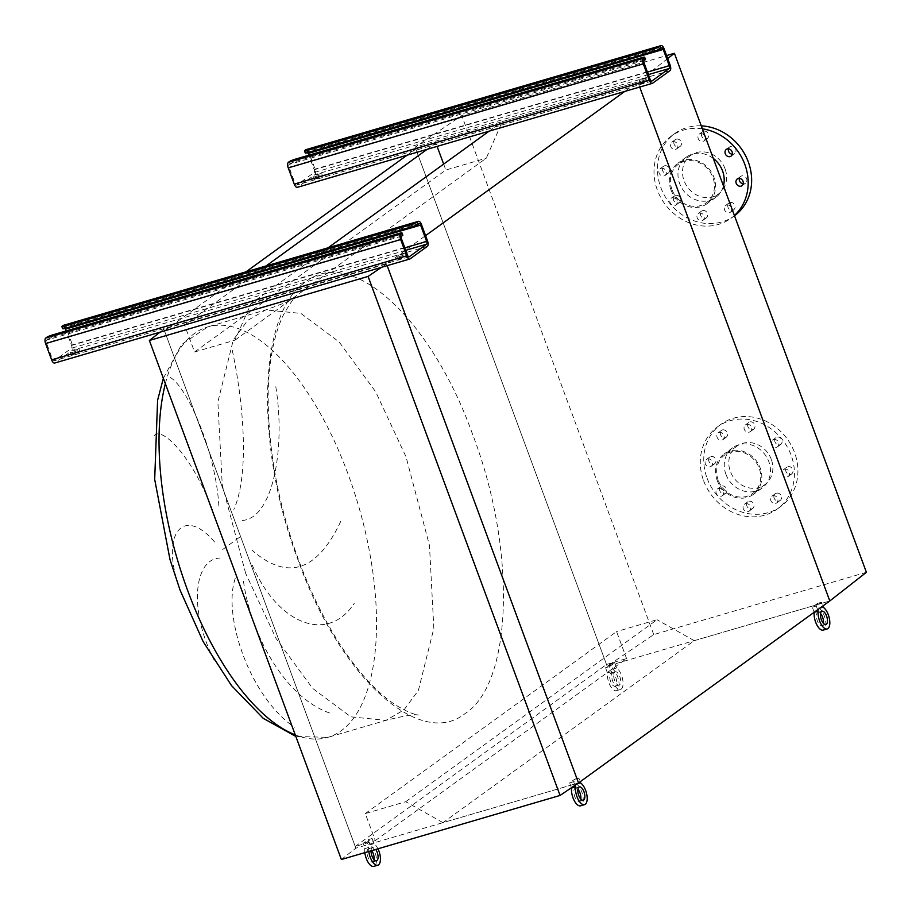 <?xml version="1.0" encoding="UTF-8"?>
<svg xmlns="http://www.w3.org/2000/svg" width="912" height="912" viewBox="0 0 912 912"><rect width="100%" height="100%" fill="white"/><g stroke="black" fill="none" stroke-linecap="round" stroke-linejoin="round"><path stroke-width="0.68" stroke-dasharray="4.56 3.42" d="M676.237 139.194A4.161 3.682 54.1 0 1 679.098 146.923A4.161 3.682 54.1 0 1 676.237 139.194M675.632 149.431A4.161 3.682 -125.9 0 0 672.771 141.713A4.161 3.682 -125.9 0 0 675.632 149.431M703.631 131.18A4.161 3.682 54.1 0 1 706.481 138.898A4.161 3.682 54.1 0 1 703.631 131.18M703.015 141.406A4.161 3.682 -125.9 0 0 700.165 133.688A4.161 3.682 -125.9 0 0 703.015 141.406M728.437 148.77A4.161 3.682 54.1 0 1 735.471 148.633A4.161 3.682 54.1 0 1 732.404 154.253M739.358 178.319A4.161 3.682 54.1 0 1 746.404 178.182A4.161 3.682 54.1 0 1 743.337 183.802M730.01 202.51A4.161 3.682 54.1 0 1 732.872 210.227A4.161 3.682 54.1 0 1 730.01 202.51M729.406 212.735A4.161 3.682 -125.9 0 0 726.545 205.018A4.161 3.682 -125.9 0 0 729.406 212.735M702.628 210.535A4.161 3.682 54.1 0 1 705.478 218.253A4.161 3.682 54.1 0 1 702.628 210.535M702.012 220.761A4.161 3.682 -125.9 0 0 699.162 213.043A4.161 3.682 -125.9 0 0 702.012 220.761M675.53 195.316A4.161 3.682 54.1 0 1 678.38 203.034A4.161 3.682 54.1 0 1 675.53 195.316M674.914 205.542A4.161 3.682 -125.9 0 0 672.064 197.824A4.161 3.682 -125.9 0 0 674.914 205.542M664.597 165.767A4.161 3.682 54.1 0 1 667.459 173.485A4.161 3.682 54.1 0 1 664.597 165.767M663.993 175.993A4.161 3.682 -125.9 0 0 661.132 168.275A4.161 3.682 -125.9 0 0 663.993 175.993M701.26 125.867A50.81 45.019 -125.9 0 0 674.755 133.562A50.81 45.019 -125.9 0 0 660.812 187.53A50.81 45.019 -125.9 0 0 734.354 215.859A50.81 45.019 -125.9 0 0 734.502 215.756M702.354 128.82A50.81 45.019 -125.9 0 0 671.289 136.082A50.81 45.019 -125.9 0 0 657.347 190.038A50.81 45.019 -125.9 0 0 730.888 218.378A50.81 45.019 -125.9 0 0 734.411 215.494M713.298 158.426A24.943 22.105 -125.9 0 0 686.462 157.024A24.943 22.105 -125.9 0 0 679.611 183.517A24.943 22.105 -125.9 0 0 715.715 197.425A24.943 22.105 -125.9 0 0 723.455 185.888M670.947 189.787A24.943 22.105 -125.9 0 0 707.051 203.695A24.943 22.105 -125.9 0 0 713.891 177.213A24.943 22.105 -125.9 0 0 677.798 163.305A24.943 22.105 -125.9 0 0 670.947 189.787M671.95 189.502A23.78 21.079 54.1 0 1 678.471 164.24A23.78 21.079 54.1 0 1 712.899 177.498A23.78 21.079 54.1 0 1 706.378 202.76A23.78 21.079 54.1 0 1 671.95 189.502M725.029 168.72A23.78 21.079 -125.9 0 0 690.601 155.45A23.78 21.079 -125.9 0 0 684.08 180.713A23.78 21.079 -125.9 0 0 718.508 193.982A23.78 21.079 -125.9 0 0 725.029 168.72M722.521 429.917A4.161 3.682 54.1 0 1 725.371 437.635A4.161 3.682 54.1 0 1 722.521 429.917M721.905 440.143A4.161 3.682 -125.9 0 0 719.055 432.425A4.161 3.682 -125.9 0 0 721.905 440.143M749.903 421.891A4.161 3.682 54.1 0 1 752.765 429.609A4.161 3.682 54.1 0 1 749.903 421.891M749.299 432.128A4.161 3.682 -125.9 0 0 746.438 424.399A4.161 3.682 -125.9 0 0 749.299 432.128M777.001 437.11A4.161 3.682 54.1 0 1 779.863 444.828A4.161 3.682 54.1 0 1 777.001 437.11M776.397 447.347A4.161 3.682 -125.9 0 0 773.536 439.618A4.161 3.682 -125.9 0 0 776.397 447.347M787.934 466.659A4.161 3.682 54.1 0 1 790.784 474.377A4.161 3.682 54.1 0 1 787.934 466.659M787.318 476.885A4.161 3.682 -125.9 0 0 784.468 469.167A4.161 3.682 -125.9 0 0 787.318 476.885M776.294 493.221A4.161 3.682 54.1 0 1 779.156 500.95A4.161 3.682 54.1 0 1 776.294 493.221M775.69 503.458A4.161 3.682 -125.9 0 0 772.829 495.74A4.161 3.682 -125.9 0 0 775.69 503.458M748.9 501.247A4.161 3.682 54.1 0 1 751.762 508.964A4.161 3.682 54.1 0 1 748.9 501.247M748.296 511.484A4.161 3.682 -125.9 0 0 745.435 503.755A4.161 3.682 -125.9 0 0 748.296 511.484M721.814 486.028A4.161 3.682 54.1 0 1 724.664 493.745A4.161 3.682 54.1 0 1 721.814 486.028M721.198 496.265A4.161 3.682 -125.9 0 0 718.348 488.536A4.161 3.682 -125.9 0 0 721.198 496.265M710.881 456.479A4.161 3.682 54.1 0 1 713.731 464.197A4.161 3.682 54.1 0 1 710.881 456.479M710.266 466.716A4.161 3.682 -125.9 0 0 707.416 458.987A4.161 3.682 -125.9 0 0 710.266 466.716M707.096 478.241A50.81 45.019 -125.9 0 0 780.638 506.582A50.81 45.019 -125.9 0 0 794.569 452.614A50.81 45.019 -125.9 0 0 721.039 424.285A50.81 45.019 -125.9 0 0 707.096 478.241M703.631 480.749A50.81 45.019 -125.9 0 0 777.172 509.09A50.81 45.019 -125.9 0 0 791.103 455.134A50.81 45.019 -125.9 0 0 717.573 426.793A50.81 45.019 -125.9 0 0 703.631 480.749M718.223 480.214A23.78 21.079 54.1 0 1 724.755 454.951A23.78 21.079 54.1 0 1 759.183 468.221A23.78 21.079 54.1 0 1 752.651 493.483A23.78 21.079 54.1 0 1 718.223 480.214M771.313 459.431A23.78 21.079 -125.9 0 0 736.885 446.162A23.78 21.079 -125.9 0 0 730.352 471.424A23.78 21.079 -125.9 0 0 764.78 484.694A23.78 21.079 -125.9 0 0 771.313 459.431M725.895 474.229A24.943 22.105 -125.9 0 0 761.999 488.137A24.943 22.105 -125.9 0 0 768.839 461.654A24.943 22.105 -125.9 0 0 732.735 447.746A24.943 22.105 -125.9 0 0 725.895 474.229M717.231 480.51A24.943 22.105 -125.9 0 0 753.335 494.418A24.943 22.105 -125.9 0 0 760.175 467.924A24.943 22.105 -125.9 0 0 724.071 454.016A24.943 22.105 -125.9 0 0 717.231 480.51M341.362 859.514L355.851 848.171L578.516 782.941L442.981 822.647L694.283 640.657L829.806 600.962L607.141 666.182L653.733 634.604L866.4 572.303M653.733 634.604L461.746 115.573L666.604 55.564M667.698 58.539L637.819 81.932L639.7 87.05L637.819 81.932L415.154 147.163L461.746 115.573M607.141 666.182L415.154 147.163M154.037 435.947C161.458 425.038 194.347 458.314 214.035 514.334M218.88 506.16C215.323 445.66 182.617 378.469 167.432 376.462M232.252 350.208C243.208 400.984 249.911 473.419 233.86 509.432M242.17 520.478C273.224 518.518 285.673 447.541 275.789 386.62M214.582 541.99C183.893 505.795 160.444 532.551 178.923 586.975M214.183 660.151C187.804 608.486 194.723 558.589 219.906 558.087M329.563 712.979C285.832 697.805 250.526 635.664 243.356 580.226M235.228 578.447C222.38 615.828 249.797 696.859 294.382 727.229M340.735 521.425C317.148 571.505 287.565 581.081 251.974 550.141M252.271 565.155C277.59 623.694 327.191 644.328 354.244 603.402M489.151 131.146L502.284 121.638L637.819 81.932L624.686 91.451M442.981 822.647L405.715 801.705L365.29 813.55L375.288 840.568L355.213 846.45L164.491 330.862L184.566 324.98L194.564 351.998L234.977 340.165L250.994 303.616L328.069 247.802M250.994 303.616L386.517 263.921L425.585 235.627M234.977 340.165L486.278 158.175L502.284 121.638M194.564 351.998L445.854 170.02L486.278 158.175M427.135 149.317L435.856 143.002L437.11 146.387M443.665 164.092L445.854 170.02M184.566 324.98L266.042 265.973M407.06 155.2L415.781 148.873L435.856 143.002M164.491 330.862L245.978 271.856M355.213 846.45L606.503 664.472L415.781 148.873M375.288 840.568L626.578 658.589L606.503 664.472M365.29 813.55L616.58 631.571L626.578 658.589M405.715 801.705L657.005 619.727L616.58 631.571M694.283 640.657L657.005 619.727M159.931 332.219L163.852 329.141L386.517 263.921L387.167 265.654L386.517 263.921L381.512 267.307M355.851 848.171L163.852 329.141M319.907 176.187A4.617 0.638 159.7 0 1 322.506 175.834A4.617 0.638 159.7 0 1 316.441 178.695A4.617 0.638 159.7 0 1 313.842 179.037A4.617 0.638 159.7 0 1 319.907 176.187M315.643 176.552A4.617 0.638 -20.3 0 0 321.708 173.69A4.617 0.638 -20.3 0 0 319.109 174.032A4.617 0.638 -20.3 0 0 313.044 176.894A4.617 0.638 -20.3 0 0 315.643 176.552M646.346 80.564A4.617 0.638 159.7 0 1 648.945 80.21A4.617 0.638 159.7 0 1 642.88 83.072A4.617 0.638 159.7 0 1 640.281 83.414A4.617 0.638 159.7 0 1 646.346 80.564M642.094 80.929A4.617 0.638 -20.3 0 0 648.158 78.067A4.617 0.638 -20.3 0 0 645.559 78.409A4.617 0.638 -20.3 0 0 639.494 81.271A4.617 0.638 -20.3 0 0 642.094 80.929M642.071 57.604L642.869 59.747L295.739 161.424L294.952 159.281M306.318 149.602A4.617 2.041 -106.3 0 1 309.02 152.817L315.05 169.108A4.617 2.041 -106.3 0 1 314.902 174.659L297.574 187.211L652.65 83.197M305.281 152.988A4.617 0.638 159.7 0 1 305.634 152.555L304.836 150.4M307.789 152.669A2.314 1.026 73.7 0 0 306.637 151.848A2.314 1.026 73.7 0 0 306.5 151.916L305.634 152.555M289.241 161.698L290.039 163.841L289.172 164.468A2.314 1.026 73.7 0 0 289.093 167.249L295.123 183.54A2.314 1.026 73.7 0 0 296.639 185.136A2.314 1.026 73.7 0 0 296.788 185.056L314.116 172.516A2.314 1.026 73.7 0 0 314.184 169.735L308.815 155.222M642.869 59.747A4.617 0.638 159.7 0 1 645.468 59.394M290.039 163.841A4.617 0.638 159.7 0 1 295.739 161.424M77.281 351.884A4.617 0.638 159.7 0 1 79.88 351.542A4.617 0.638 159.7 0 1 73.815 354.403A4.617 0.638 159.7 0 1 71.216 354.745A4.617 0.638 159.7 0 1 77.281 351.884M73.017 352.249A4.617 0.638 -20.3 0 0 79.082 349.399A4.617 0.638 -20.3 0 0 76.483 349.741A4.617 0.638 -20.3 0 0 70.418 352.602A4.617 0.638 -20.3 0 0 73.017 352.249M403.72 256.261A4.617 0.638 159.7 0 1 406.319 255.919A4.617 0.638 159.7 0 1 400.254 258.78A4.617 0.638 159.7 0 1 397.655 259.122A4.617 0.638 159.7 0 1 403.72 256.261M399.467 256.625A4.617 0.638 -20.3 0 0 405.532 253.775A4.617 0.638 -20.3 0 0 402.933 254.117A4.617 0.638 -20.3 0 0 396.868 256.979A4.617 0.638 -20.3 0 0 399.467 256.625M399.445 233.301L400.231 235.456L53.113 337.132L52.326 334.989M63.68 325.31A4.617 2.041 -106.3 0 1 66.394 328.514L72.424 344.816A4.617 2.041 -106.3 0 1 72.276 350.368L54.948 362.908L410.024 258.905M62.643 328.696A4.617 0.638 159.7 0 1 63.008 328.252L62.21 326.108M65.162 328.366A2.314 1.026 73.7 0 0 64.011 327.556A2.314 1.026 73.7 0 0 63.874 327.625L63.008 328.252M46.615 337.406L47.401 339.549L46.535 340.176A2.314 1.026 73.7 0 0 46.466 342.946L52.497 359.248A2.314 1.026 73.7 0 0 54.013 360.844A2.314 1.026 73.7 0 0 54.161 360.764L71.489 348.213A2.314 1.026 73.7 0 0 71.558 345.443L66.188 330.919M400.231 235.456A4.617 0.638 159.7 0 1 402.83 235.102M47.401 339.549A4.617 0.638 159.7 0 1 53.113 337.132M823.399 623.341A6.931 3.067 -106.3 0 1 821.929 625.666A6.931 3.067 -106.3 0 1 817.38 620.901A6.931 3.067 -106.3 0 1 818.03 612.374A6.931 3.067 -106.3 0 1 820.526 613.548M814.188 612.271L812.296 607.175L817.505 603.413L819.409 608.566A11.548 5.107 -106.3 0 1 824.311 615.885A11.548 5.107 -106.3 0 1 823.228 630.101M817.665 609.763L816.274 606.013L821.473 602.251L822.863 605.99M817.505 603.413L821.473 602.251M812.296 607.175L816.274 606.013M819.409 608.566L823.376 607.392M580.773 799.037A6.931 3.067 -106.3 0 1 579.302 801.374A6.931 3.067 -106.3 0 1 574.754 796.609A6.931 3.067 -106.3 0 1 575.404 788.082A6.931 3.067 -106.3 0 1 577.9 789.256M571.459 787.729L569.669 782.884L574.868 779.122L576.772 784.263A11.548 5.107 -106.3 0 1 581.685 791.593A11.548 5.107 -106.3 0 1 580.602 805.809M574.982 785.335L573.648 781.721L578.846 777.959L580.237 781.698M574.868 779.122L578.846 777.959M569.669 782.884L573.648 781.721M576.772 784.263L580.75 783.1M614.597 680.306A6.931 3.067 -106.3 0 1 615.247 671.779A6.931 3.067 -106.3 0 1 619.795 676.544A6.931 3.067 -106.3 0 1 619.134 685.072A6.931 3.067 -106.3 0 1 614.597 680.306M610.618 681.469A6.931 3.067 -106.3 0 1 611.268 672.942A6.931 3.067 -106.3 0 1 615.817 677.707A6.931 3.067 -106.3 0 1 615.167 686.234A6.931 3.067 -106.3 0 1 610.618 681.469M607.438 672.896L605.534 667.744L610.744 663.982L612.647 669.123A11.548 5.107 -106.3 0 1 617.549 676.453A11.548 5.107 -106.3 0 1 616.466 690.669A11.548 5.107 -106.3 0 1 608.885 682.723A11.548 5.107 -106.3 0 1 607.438 672.896L611.416 671.722L609.512 666.581L614.711 662.819L616.615 667.96A11.548 5.107 -106.3 0 1 621.528 675.29A11.548 5.107 -106.3 0 1 620.434 689.506A11.548 5.107 -106.3 0 1 612.864 681.56A11.548 5.107 -106.3 0 1 611.416 671.722M610.744 663.982L614.711 662.819M605.534 667.744L609.512 666.581M612.647 669.123L616.615 667.96M371.047 850.816A6.931 3.067 -106.3 0 1 372.62 847.476A6.931 3.067 -106.3 0 1 375.744 849.437M374.011 859.606A6.931 3.067 -106.3 0 1 372.541 861.943A6.931 3.067 -106.3 0 1 367.992 857.177A6.931 3.067 -106.3 0 1 368.642 848.65A6.931 3.067 -106.3 0 1 371.765 850.611M364.846 852.629A11.548 5.107 -106.3 0 1 364.811 848.593L362.908 843.452L368.106 839.69L370.01 844.831A11.548 5.107 -106.3 0 1 374.923 852.161A11.548 5.107 -106.3 0 1 373.84 866.377M368.824 851.466A11.548 5.107 -106.3 0 1 368.79 847.43L366.886 842.289L372.085 838.516L373.988 843.668A11.548 5.107 -106.3 0 1 377.956 848.787M364.811 848.593L368.79 847.43M368.106 839.69L372.085 838.516M362.908 843.452L366.886 842.289M370.01 844.831L373.988 843.668M245.613 573.249L222.243 484.819L217.877 401.953L233.324 339.857L247.722 320.374L265.745 309.92L300.88 313.42L339.104 341.909L375.687 391.829L406.091 457.026L429.472 545.456L433.838 628.311L418.391 690.418L403.993 709.901L385.97 720.355L350.835 716.843L312.611 688.366L276.028 638.434L245.613 573.249M472.667 434.534C431.228 318.379 351.166 245.191 305.691 281.899C258.005 312.656 254.471 446.378 298.327 560.789C339.766 676.955 419.828 750.131 465.314 713.423C512.989 682.666 516.523 548.956 472.667 434.534M222.733 549.457L241.805 535.64M165.357 383.701A213.841 94.483 -106.3 0 1 207.685 326.929A213.841 94.483 -106.3 0 1 348.042 474.035A213.841 94.483 -106.3 0 1 327.921 737.352A213.841 94.483 -106.3 0 1 295.26 734.878M669.978 70.646L314.902 174.659M670.126 65.105L315.05 169.108M664.096 48.803L309.02 152.817M661.576 47.914L306.5 151.916M647.452 72.116L314.184 169.735M648.375 74.602L314.116 172.516M651.556 81.145L296.788 185.056M650.199 79.538L295.123 183.54M644.168 63.236L289.093 167.249M644.237 60.466L289.172 164.468M427.352 246.354L72.276 350.368M427.5 240.814L72.424 344.816M421.469 224.512L66.394 328.514M418.939 223.622L63.874 327.625M404.825 247.825L71.558 345.443M405.749 250.31L71.489 348.213M408.929 256.853L54.161 360.764M407.573 255.246L52.497 359.248M401.542 238.944L46.466 342.946M401.611 236.174L46.535 340.176M676.636 148.941L680.101 146.422M704.03 140.915L707.495 138.407M731.128 156.134L734.593 153.626M742.049 185.683L745.514 183.175M730.409 212.245L733.875 209.737M703.027 220.271L706.492 217.763M675.929 205.052L679.394 202.544M664.996 175.503L668.462 172.995M734.354 215.859L730.888 218.378M715.715 197.425L707.051 203.695M690.601 155.45L678.471 164.24M722.92 439.652L726.385 437.144M750.302 431.627L753.779 429.119M777.4 446.846L780.866 444.338M788.333 476.395L791.798 473.887M776.693 502.957L780.159 500.449M749.311 510.982L752.776 508.474M722.213 495.763L725.678 493.255M711.28 466.214L714.746 463.706M780.638 506.582L777.172 509.09M736.885 446.162L724.755 454.951M761.999 488.137L753.335 494.418M732.735 447.746L724.071 454.016M764.78 484.694L752.651 493.483M721.039 424.285L717.573 426.793M706.401 459.488L709.867 456.98M717.334 489.037L720.799 486.518M744.431 504.256L747.897 501.737M771.814 496.231L775.28 493.723M783.454 469.669L786.919 467.149M772.532 440.12L775.998 437.6M745.435 424.901L748.9 422.381M718.04 432.915L721.506 430.407M718.508 193.982L706.378 202.76M686.462 157.024L677.798 163.305M674.755 133.562L671.289 136.082M660.128 168.766L663.594 166.258M671.05 198.314L674.515 195.806M698.147 213.533L701.613 211.025M725.542 205.519L729.007 203M737.181 178.946L740.647 176.438M726.248 149.397L729.714 146.889M699.151 134.178L702.616 131.67M671.756 142.204L675.222 139.696M163.351 378.286L181.602 344.497L207.685 326.929L265.745 309.92C286.436 302.465 296.503 298.144 295.921 296.936C294.063 297.597 290.016 303.388 283.746 314.309C274.626 332.755 269.45 357.778 268.219 389.367C267.376 445.945 277.544 502.922 298.714 560.287C310.08 590.873 323.418 618.245 338.74 642.39C357.766 671.882 376.895 692.846 396.15 705.318C414.561 716.342 419.862 714.905 418.369 714.997C414.276 714.153 403.48 715.931 385.958 720.355L327.921 737.352L295.841 736.451M321.708 173.69L322.506 175.834M648.158 78.067L648.945 80.21M661.713 47.846L306.637 151.848M651.715 81.122L296.639 185.136M639.494 81.271L640.281 83.414M313.044 176.894L313.842 179.037M79.082 349.399L79.88 351.542M405.532 253.775L406.319 255.919M419.087 223.543L64.011 327.556M409.089 256.831L54.013 360.844M396.868 256.979L397.655 259.122M70.418 352.602L71.216 354.745M818.03 612.374L822.008 611.211M821.929 625.666L825.896 624.503M575.404 788.082L579.382 786.919M579.302 801.374L583.27 800.212M611.268 672.942L615.247 671.779M616.466 690.669L620.434 689.506M615.167 686.234L619.134 685.072M368.642 848.65L372.62 847.476M372.541 861.943L376.508 860.78"/><path stroke-width="1.37" d="M730.113 156.625A4.161 3.682 -125.9 0 0 727.252 148.907A4.161 3.682 -125.9 0 0 730.113 156.625M741.046 186.173A4.161 3.682 -125.9 0 0 738.184 178.456A4.161 3.682 -125.9 0 0 741.046 186.173M734.502 215.756A50.81 45.019 -125.9 0 0 748.296 161.903A50.81 45.019 -125.9 0 0 701.26 125.867M734.411 215.494A50.81 45.019 -125.9 0 0 744.83 164.411A50.81 45.019 -125.9 0 0 702.354 128.82M723.455 185.888A24.943 22.105 -125.9 0 0 722.555 170.932A24.943 22.105 -125.9 0 0 713.298 158.426M666.604 55.564L674.401 53.284L667.698 58.539M381.512 267.307L368.083 276.427L560.071 795.446L578.516 782.941L387.167 265.654L578.516 782.941L829.806 600.962L866.4 572.303L674.401 53.284M829.806 600.962L639.7 87.05L829.806 600.962M732.404 154.253A4.161 3.682 54.1 0 1 728.437 148.77M743.337 183.802A4.161 3.682 54.1 0 1 739.358 178.319M328.069 247.802L489.151 131.146M425.585 235.627L624.686 91.451M437.11 146.387L443.665 164.092M266.042 265.973L427.135 149.317M245.978 271.856L407.06 155.2M560.071 795.446L341.362 859.514L149.374 340.484L159.931 332.219M368.083 276.427L149.374 340.484M644.67 57.251L645.468 59.394A4.617 0.638 159.7 0 1 645.103 59.839L644.237 60.466A2.314 1.026 73.7 0 0 644.168 63.236L650.199 79.538A2.314 1.026 73.7 0 0 651.715 81.122A2.314 1.026 73.7 0 0 651.852 81.054L669.191 68.503A2.314 1.026 73.7 0 0 669.26 65.732L663.229 49.43A2.314 1.026 73.7 0 0 661.713 47.846A2.314 1.026 73.7 0 0 661.576 47.914L660.71 48.541A4.617 0.638 159.7 0 1 654.998 50.958L654.2 48.815A4.617 0.638 -20.3 0 0 659.912 46.398L660.778 45.771A4.617 2.041 -106.3 0 1 661.063 45.623A4.617 2.041 -106.3 0 1 664.096 48.803L670.126 65.105A4.617 2.041 -106.3 0 1 669.978 70.646L652.65 83.197A4.617 2.041 -106.3 0 1 652.365 83.345A4.617 2.041 -106.3 0 1 649.333 80.165L643.302 63.863A4.617 2.041 -106.3 0 1 643.45 58.322L644.317 57.695A4.617 0.638 -20.3 0 0 644.67 57.251A4.617 0.638 -20.3 0 0 642.071 57.604L294.952 159.281A4.617 0.638 -20.3 0 0 289.241 161.698L288.374 162.325A4.617 2.041 -106.3 0 0 288.226 167.876L294.257 184.167A4.617 2.041 -106.3 0 0 297.289 187.348A4.617 2.041 -106.3 0 0 297.574 187.211M654.2 48.815L307.082 150.491A4.617 0.638 -20.3 0 1 304.483 150.845A4.617 0.638 -20.3 0 1 304.836 150.4L305.702 149.773A4.617 2.041 -106.3 0 1 305.987 149.636A4.617 2.041 -106.3 0 1 306.318 149.602M654.998 50.958L307.868 152.635A4.617 0.638 159.7 0 1 305.281 152.988L304.483 150.845M308.815 155.222L308.153 153.444A2.314 1.026 73.7 0 0 307.789 152.669M402.044 232.959L402.83 235.102A4.617 0.638 159.7 0 1 402.477 235.547L401.611 236.174A2.314 1.026 73.7 0 0 401.542 238.944L407.573 255.246A2.314 1.026 73.7 0 0 409.089 256.831A2.314 1.026 73.7 0 0 409.226 256.762L426.565 244.211A2.314 1.026 73.7 0 0 426.634 241.441L420.603 225.139A2.314 1.026 73.7 0 0 419.087 223.543A2.314 1.026 73.7 0 0 418.939 223.622L418.072 224.249A4.617 0.638 159.7 0 1 412.372 226.666L411.574 224.523A4.617 0.638 -20.3 0 0 417.286 222.106L418.152 221.479A4.617 2.041 -106.3 0 1 418.437 221.331A4.617 2.041 -106.3 0 1 421.469 224.512L427.5 240.814A4.617 2.041 -106.3 0 1 427.352 246.354L410.024 258.905A4.617 2.041 -106.3 0 1 409.739 259.042A4.617 2.041 -106.3 0 1 406.706 255.873L400.676 239.571A4.617 2.041 -106.3 0 1 400.824 234.019L401.69 233.392A4.617 0.638 -20.3 0 0 402.044 232.959A4.617 0.638 -20.3 0 0 399.445 233.301L52.326 334.989A4.617 0.638 -20.3 0 0 46.615 337.406L45.748 338.033A4.617 2.041 -106.3 0 0 45.6 343.573L51.631 359.875A4.617 2.041 -106.3 0 0 54.663 363.056A4.617 2.041 -106.3 0 0 54.948 362.908M411.574 224.523L64.456 326.2A4.617 0.638 -20.3 0 1 61.856 326.553A4.617 0.638 -20.3 0 1 62.21 326.108L63.076 325.481A4.617 2.041 -106.3 0 1 63.361 325.345A4.617 2.041 -106.3 0 1 63.68 325.31M412.372 226.666L65.242 328.343A4.617 0.638 159.7 0 1 62.643 328.696L61.856 326.553M66.188 330.919L65.527 329.141A2.314 1.026 73.7 0 0 65.162 328.366M821.359 619.738A6.931 3.067 -106.3 0 1 822.008 611.211A6.931 3.067 -106.3 0 1 826.557 615.976A6.931 3.067 -106.3 0 1 825.896 624.503A6.931 3.067 -106.3 0 1 821.359 619.738M820.526 613.548A6.931 3.067 -106.3 0 1 822.578 617.139A6.931 3.067 -106.3 0 1 823.399 623.341M822.863 605.99L823.376 607.392A11.548 5.107 -106.3 0 1 828.29 614.722A11.548 5.107 -106.3 0 1 827.195 628.938L823.228 630.101A11.548 5.107 -106.3 0 1 815.647 622.155A11.548 5.107 -106.3 0 1 814.199 612.328L818.178 611.165L817.665 609.763M827.195 628.938A11.548 5.107 -106.3 0 1 819.626 620.992A11.548 5.107 -106.3 0 1 818.178 611.165M578.732 795.446A6.931 3.067 -106.3 0 1 579.382 786.919A6.931 3.067 -106.3 0 1 583.931 791.684A6.931 3.067 -106.3 0 1 583.27 800.212A6.931 3.067 -106.3 0 1 578.732 795.446M577.9 789.256A6.931 3.067 -106.3 0 1 579.952 792.847A6.931 3.067 -106.3 0 1 580.773 799.037M580.237 781.698L580.75 783.1A11.548 5.107 -106.3 0 1 585.664 790.43A11.548 5.107 -106.3 0 1 584.569 804.646L580.602 805.809A11.548 5.107 -106.3 0 1 573.021 797.863A11.548 5.107 -106.3 0 1 571.573 788.036L575.552 786.862L574.982 785.335M584.569 804.646A11.548 5.107 -106.3 0 1 577 796.7A11.548 5.107 -106.3 0 1 575.552 786.862M375.744 849.437A6.931 3.067 -106.3 0 1 377.169 852.241A6.931 3.067 -106.3 0 1 376.508 860.78A6.931 3.067 -106.3 0 1 371.971 856.015A6.931 3.067 -106.3 0 1 371.047 850.816M371.765 850.611A6.931 3.067 -106.3 0 1 373.19 853.415A6.931 3.067 -106.3 0 1 374.011 859.606M377.956 848.787A11.548 5.107 -106.3 0 1 378.902 850.987A11.548 5.107 -106.3 0 1 377.807 865.214L373.84 866.377A11.548 5.107 -106.3 0 1 366.259 858.431A11.548 5.107 -106.3 0 1 364.846 852.629M377.807 865.214A11.548 5.107 -106.3 0 1 370.238 857.269A11.548 5.107 -106.3 0 1 368.824 851.466M295.26 734.878A213.841 94.483 -106.3 0 1 187.564 590.246A213.841 94.483 -106.3 0 1 165.357 383.701M643.45 58.322L288.374 162.325M643.302 63.863L288.226 167.876M649.333 80.165L294.257 184.167M660.778 45.771L305.702 149.773M307.082 150.491L307.868 152.635M663.229 49.43L308.153 153.444M669.26 65.732L647.452 72.116M669.191 68.503L648.375 74.602M659.912 46.398L660.71 48.541M645.103 59.839L644.317 57.695M400.824 234.019L45.748 338.033M400.676 239.571L45.6 343.573M406.706 255.873L51.631 359.875M418.152 221.479L63.076 325.481M64.456 326.2L65.242 328.343M420.603 225.139L65.527 329.141M426.634 241.441L404.825 247.825M426.565 244.211L405.749 250.31M417.286 222.106L418.072 224.249M402.477 235.547L401.69 233.392M295.841 736.451L263.203 718.303L231.511 685.596L203.182 641.66L180.04 590.087L169.997 559.569L154.687 479.381L157.605 400.231L163.351 378.286M652.365 83.345L297.289 187.348M661.063 45.623L305.987 149.636M409.739 259.042L54.663 363.056M418.437 221.331L63.361 325.345"/></g></svg>
